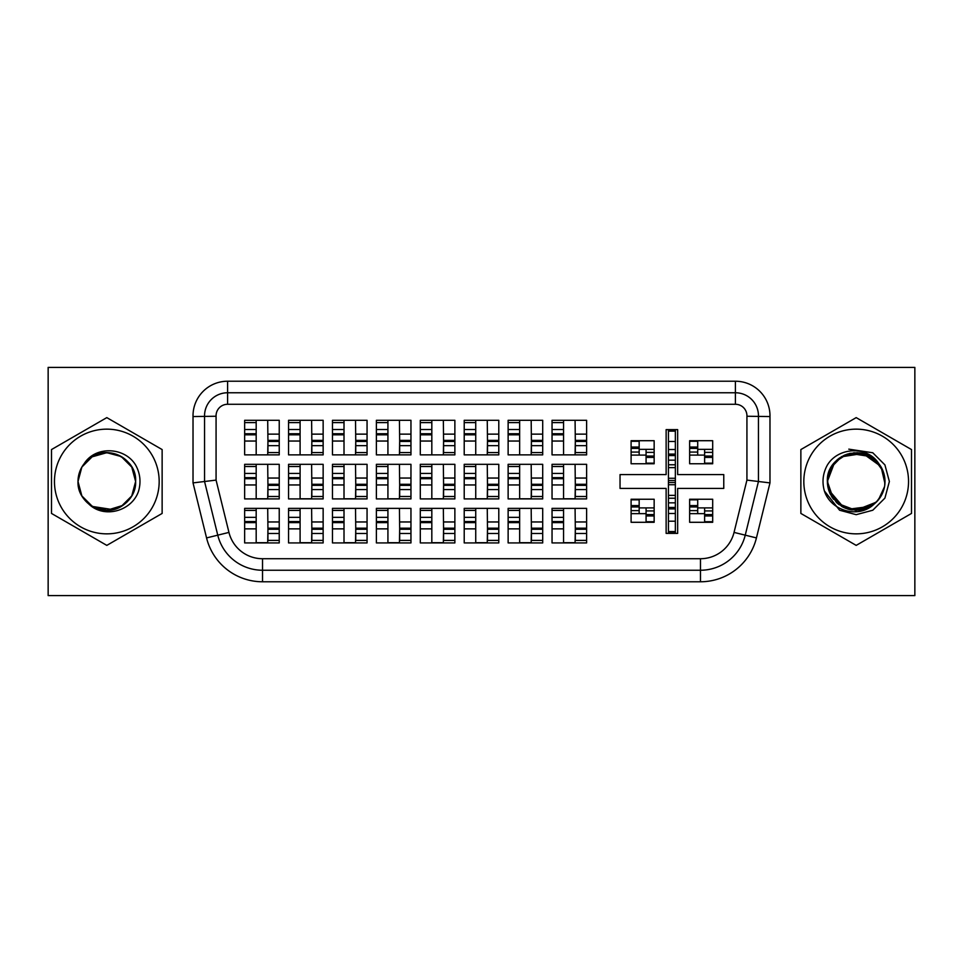 <?xml version="1.0" encoding="UTF-8"?>
<svg xmlns="http://www.w3.org/2000/svg" width="963" height="963" viewBox="0 0 963 963"><rect width="100%" height="100%" fill="white"/><g stroke="black" fill="none" stroke-linecap="round" stroke-linejoin="round"><path stroke-width="1.44" d="M159.172 481.5A52.351 52.351 0 0 0 106.809 429.149A52.351 52.351 0 0 0 54.458 481.5A52.351 52.351 0 0 0 106.809 533.851A52.351 52.351 0 0 0 159.172 481.5M162.133 481.5L162.133 449.565L106.809 417.617L51.496 449.565L51.496 513.435L106.809 545.383L162.133 513.435L162.133 481.5M127.092 501.964L121.218 506.454L106.809 510.318L92.412 506.454L81.855 495.909L78.003 481.5C78.388 470.63 83.191 462.312 92.412 456.546C110.372 445.05 136.614 460.194 135.627 481.5C136.614 502.806 110.372 517.95 92.412 506.454C83.191 500.688 78.388 492.37 78.003 481.5C78.388 470.63 83.191 462.312 92.412 456.546C110.372 445.05 136.614 460.194 135.627 481.5L131.762 495.909L121.218 506.454L106.809 510.318L92.412 506.454L88.656 503.866L92.412 506.454L106.809 510.318L121.218 506.454L131.762 495.909L135.627 481.5L131.762 495.909L121.218 506.454L131.762 495.909L135.627 481.5L131.762 495.909L121.218 506.454L106.809 510.318L92.412 506.454L88.656 503.866L92.412 506.454L106.809 510.318L121.218 506.454L131.762 495.909L135.627 481.5C135.241 492.37 130.438 500.688 121.218 506.454C103.258 517.95 77.016 502.806 78.003 481.5L81.855 467.091L92.412 456.546A28.818 28.818 0 0 1 135.627 481.5L131.762 495.909L121.218 506.454L106.809 510.318L92.412 506.454L88.656 503.866L92.412 506.454L106.809 510.318L121.218 506.454L131.762 495.909L135.627 481.5L131.762 495.909L121.218 506.454L131.762 495.909L135.627 481.5C137.155 455.126 99.093 442.161 84.178 463.672A28.818 28.818 0 0 0 78.003 481.5C78.388 470.63 83.191 462.312 92.412 456.546C110.372 445.05 136.614 460.194 135.627 481.5L131.762 467.091L121.218 456.546M128.813 500.098L121.218 506.454L106.809 510.318L92.412 506.454L88.391 503.649M94.699 455.355L92.412 456.546L81.855 467.091L78.003 481.5A28.818 28.818 0 0 1 84.178 463.672C95.662 445.375 125.274 447.085 135.843 465.43C140.189 473.591 141.116 482.102 138.612 490.961C132.184 511.028 103.944 519.165 88.656 503.866L92.412 506.454L88.656 503.866L92.412 506.454L112.984 509.644A28.818 28.818 0 0 1 88.656 503.866L92.412 506.454L88.656 503.866L92.412 506.454L106.809 510.318L121.218 506.454L131.762 495.909L135.627 481.5C136.614 460.194 110.372 445.05 92.412 456.546C83.191 462.312 78.388 470.63 78.003 481.5C78.388 470.63 83.191 462.312 92.412 456.546C110.372 445.05 136.614 460.194 135.627 481.5C136.614 460.194 110.372 445.05 92.412 456.546C83.191 462.312 78.388 470.63 78.003 481.5A28.818 28.818 0 0 0 88.656 503.866L92.412 506.454L106.809 510.318L121.218 506.454L131.762 495.909L135.627 481.5L131.762 467.091L121.218 456.546L106.809 452.682L92.412 456.546L84.804 462.902M122.975 505.346L106.809 510.318L92.412 506.454L81.855 495.909M91.774 456.931L106.809 452.682L121.218 456.546L125.238 459.351M908.542 481.5A52.351 52.351 0 0 1 856.191 533.851A52.351 52.351 0 0 1 803.828 481.5A52.351 52.351 0 0 1 856.191 429.149A52.351 52.351 0 0 1 908.542 481.5M800.867 513.435L800.867 449.565L856.191 417.617L911.504 449.565L911.504 513.435L856.191 545.383L800.867 513.435M833.344 463.937L827.373 481.5C825.833 455.222 863.775 442.101 878.822 463.672A28.818 28.818 0 0 1 884.997 481.5L884.901 479.117M882.216 469.137L871.924 457.365L856.998 452.694L841.831 456.51L830.9 467.693M884.564 476.504L883.914 473.676M882.89 470.678L880.242 465.647M884.889 484.028L884.997 481.5A28.818 28.818 0 0 1 874.344 503.866C859.056 519.165 830.816 511.028 824.388 490.961L824.376 490.925C821.884 482.102 822.811 473.591 827.157 465.43L827.157 465.43C837.726 447.085 867.338 445.375 878.822 463.672L862.704 453.429L843.72 455.523M839.604 457.931L836.895 460.097M832.658 464.876L827.795 476.613M881.783 468.283L877.534 462.144M879.965 465.237L875.584 460.194M873.272 458.304L868.06 455.246M860.152 452.959L850.076 453.344M844.9 454.993L839.411 458.075M884.925 483.57L884.913 479.249M884.612 476.793L883.902 473.64M847.657 453.982L837.353 459.7M830.792 467.874L833.549 463.672M831.791 466.176L829.793 469.956M884.576 476.541L883.841 473.423M880.651 466.285L862.92 453.489L841.289 456.835M834.632 462.372L827.373 481.5L831.876 496.968L843.997 507.609L859.947 510.065L874.717 503.565M884.732 485.376L884.889 478.984M884.335 475.361L883.745 473.098M882.517 469.812L878.027 462.709M875.704 460.314L865.448 454.211M864.822 454.006L853.459 452.815M849.185 453.549L837.75 459.363L829.962 469.559M828.433 473.748L827.867 476.167M827.542 478.406L827.373 481.5L831.286 495.981L841.939 506.55L856.468 510.306L870.913 506.261M884.889 484.064L884.901 479.153M884.588 476.637L883.998 473.977M883.119 471.256L874.657 459.387L861.488 453.176L846.959 454.199L834.789 462.204M833.404 463.865L827.554 478.31M828.734 472.761L827.373 481.5L830.226 493.995L838.243 504.046L849.848 509.608L862.704 509.571M884.624 476.854L884.034 474.097M870.046 456.245L857.852 452.73L845.345 454.801M838.4 458.833L835.041 461.927M827.494 478.828L827.494 484.1M882.999 470.943L881.301 467.392M877.173 461.759L874.765 459.483M862.932 453.489L859.405 452.875M828.132 474.915L827.843 476.336M827.494 478.9L828.421 489.204M881.819 468.343L877.112 461.686M870.636 456.582L854.638 452.73M839.375 458.099L836.642 460.326M829.757 470.016L828.758 472.701M875.68 502.722L880.639 496.739M881.53 495.211L882.818 492.49M883.829 489.625L884.515 486.748M873.272 504.708L877.943 500.399M884.54 486.652L878.485 499.737L881.639 495.006M882.469 493.321L883.914 489.324M884.564 486.484L884.756 485.232M868.758 507.429L875.247 503.107M827.879 486.845L828.577 489.746L843.672 507.453M829.697 492.839L839.182 504.756M842.529 506.875L843.432 507.332M848.355 509.222L870.733 506.369M877.823 500.519L880.146 497.51M881.338 495.572L883.673 490.155M828.517 489.517L832.983 498.581M836.546 502.578L844.804 507.97M850.69 509.788L859.827 510.077M868.181 507.694L874.211 503.986M882.674 492.851L877.51 500.868L882.096 494.103M827.699 485.834L828.108 487.952M845.057 508.079L848.644 509.307M855.565 510.306L876.222 502.205M881.35 495.536L883.035 491.961M884.395 487.362L884.6 486.291M833.513 499.279L827.373 481.5L827.458 483.775M829.095 491.311L836.498 502.53M838.352 504.131L855.337 510.306L872.659 505.142M876.077 502.349L878.184 500.11M878.425 499.821L881.482 495.295M883.902 489.385L884.588 486.375M884.937 483.438L881.145 467.091L870.588 456.546L849.775 453.404M828.541 489.625L830.106 493.742M836.751 502.77L852.026 510.005M872.43 505.298L874.055 504.106M837.353 503.3L855.746 510.306L874.344 503.878L870.817 506.321L874.344 503.866L870.588 506.454L856.191 510.318L841.782 506.454L832.261 497.546L827.602 485.159L832.261 497.546L841.782 506.454L856.191 510.318L870.588 506.454L856.191 510.318L841.782 506.454L832.261 497.546L827.602 485.159L832.261 497.546L841.782 506.454L856.191 510.318L870.588 506.454L874.344 503.866L870.588 506.454L856.191 510.318L841.782 506.454L832.261 497.546L827.602 485.159L832.261 497.546L841.782 506.454L856.191 510.318L870.588 506.454L856.191 510.318L841.782 506.454L832.261 497.546L827.602 485.159L832.261 497.546L841.782 506.454L856.191 510.318L870.588 506.454L874.344 503.866L869.36 507.128M876.535 501.904L882 494.308M884.118 488.578L884.648 485.978M876.751 501.675L862.017 509.716L845.285 508.175L832.261 497.558L827.373 481.5L832.201 497.462L845.069 508.079M850.642 509.776L863.197 509.451L874.38 503.842M877.257 501.145L882.626 492.936M746.939 415.811A11.52 11.52 0 0 0 735.407 404.279L227.593 404.279A11.52 11.52 0 0 0 216.073 416.245L216.073 480.104L228.953 532.407A34.572 34.572 0 0 0 262.526 558.721L700.474 558.721A34.572 34.572 0 0 0 734.047 532.407L746.927 480.104L746.927 416.245A11.52 11.52 0 0 0 746.939 415.811M193.021 482.896L193.021 416.558A34.572 34.572 0 0 1 227.593 381.228L735.407 381.228L735.407 392.76A23.052 23.052 0 0 1 758.447 416.413L758.447 481.5L745.242 535.163L758.447 481.5L758.447 416.413L769.979 416.558L769.979 482.896L756.437 537.92A57.624 57.624 0 0 1 700.474 581.772L262.526 581.772A57.624 57.624 0 0 1 206.564 537.92L193.021 482.896L204.553 481.5L204.553 416.413A23.052 23.052 0 0 1 227.593 392.76L735.407 392.76L735.407 404.279M193.021 416.558L216.073 416.245M675.352 429.63L675.352 533.37M675.352 533.213L668.442 533.37M668.442 429.63L668.442 533.213M675.352 429.931L668.442 429.931L675.352 429.931M675.352 478.262L668.442 478.262M675.352 467.633L668.442 467.633M675.352 484.738L668.442 484.738M675.352 495.367L668.442 495.367M675.352 502.842L668.442 502.842L675.352 502.842M675.352 513.496L668.442 513.496L675.352 513.496M675.352 533.069L668.442 533.069L675.352 533.069M675.352 449.504L668.442 449.504M675.352 460.158L668.442 460.158L675.352 460.158M914.85 367.397L914.85 595.603L48.15 595.603L48.15 367.397L914.85 367.397M734.047 532.407L745.242 535.163A46.104 46.104 0 0 1 700.474 570.24L262.526 570.24A46.104 46.104 0 0 1 217.758 535.163L204.553 481.5L217.758 535.163L228.953 532.407M746.927 480.104L769.979 482.896M204.553 481.5L216.073 480.104M746.927 416.245L758.447 416.413A23.052 23.052 0 0 0 758.459 415.811M883.504 490.673L884.215 488.181A28.818 28.818 0 0 0 884.997 481.5M847.428 508.946A28.818 28.818 0 0 0 850.016 509.644L870.588 506.454L874.344 503.866L870.588 506.454L856.191 510.318L841.782 506.454L832.261 497.546L827.602 485.159L832.261 497.546L841.782 506.454L832.008 497.173L827.506 484.305M824.376 490.925L839.592 510.234L856.191 514.675L872.779 510.234L884.925 498.088L889.367 481.5L884.925 464.912L872.779 452.766L848.8 449.155M881.41 495.439L882.553 493.104M279.234 452.574L267.943 452.574L267.943 445.652L279.234 445.652M279.234 441.439L267.943 441.439L267.943 445.652M267.943 441.439L267.702 420.301M244.65 429.522L256.182 429.522L256.182 420.301M256.182 429.522L256.182 454.873M631.102 499.821L639.167 499.821L639.167 505.587L631.102 505.587M631.102 506.935L639.167 506.935L639.167 505.587M639.167 506.935L639.167 513.652L646.077 513.652M654.154 515.963L646.077 515.963L646.077 521.717L654.154 521.717M646.077 515.963L646.077 507.898L639.167 507.898M689.64 499.821L697.718 499.821L697.718 505.587L689.64 505.587M689.64 506.935L697.718 506.935L697.718 505.587M697.718 506.935L697.718 513.652L704.627 513.652M712.692 515.963L704.627 515.963L704.627 521.717L712.692 521.717M704.627 515.963L704.627 507.898L697.718 507.898M689.64 441.283L697.718 441.283L697.718 447.037L689.64 447.037M689.64 448.385L697.718 448.385L697.718 447.037M697.718 448.385L697.718 455.102L704.627 455.102M712.692 457.413L704.627 457.413L704.627 463.179L712.692 463.179M704.627 457.413L704.627 449.348L697.718 449.348M654.154 457.413L646.077 457.413L646.077 463.179L654.154 463.179M646.077 457.413L646.077 449.348L639.167 449.348M631.102 455.102L646.077 455.102M631.102 441.283L639.167 441.283L639.167 447.037L631.102 447.037M631.102 448.385L639.167 448.385L639.167 447.037M639.167 448.385L639.167 455.102M332.476 517.348L344.008 517.348L344.008 508.356M344.008 517.348L344.008 542.699L355.528 542.699L355.756 528.868M367.059 540.399L355.756 540.399L355.756 533.478L367.059 533.478M367.059 529.265L355.756 529.265L355.756 533.478M355.756 529.265L355.528 508.356M376.389 517.348L387.92 517.348L387.92 508.356M387.92 517.348L387.92 542.699L399.44 542.699L399.669 528.868M410.96 540.399L399.669 540.399L399.669 533.478L410.96 533.478M410.96 529.265L399.669 529.265L399.669 533.478M399.669 529.265L399.44 508.356M420.301 517.348L431.821 517.348L431.821 508.356M431.821 517.348L431.821 542.699L443.353 542.699L443.582 528.868M454.873 540.399L443.582 540.399L443.582 533.478L454.873 533.478M454.873 529.265L443.582 529.265L443.582 533.478M443.582 529.265L443.353 508.356M464.214 517.348L475.734 517.348L475.734 508.356M475.734 517.348L475.734 542.699L487.266 542.699L487.495 528.868M498.786 540.399L487.495 540.399L487.495 533.478L498.786 533.478M498.786 529.265L487.495 529.265L487.495 533.478M487.495 529.265L487.266 508.356M508.127 517.348L519.647 517.348L519.647 508.356M519.647 517.348L519.647 542.699L531.179 542.699L531.407 528.868M542.699 540.399L531.407 540.399L531.407 533.478L542.699 533.478M542.699 529.265L531.407 529.265L531.407 533.478M531.407 529.265L531.179 508.356M552.04 517.348L563.56 517.348L563.56 508.356M563.56 517.348L563.56 542.699L575.08 542.699L575.32 528.868M586.611 540.399L575.32 540.399L575.32 533.478L586.611 533.478M586.611 529.265L575.32 529.265L575.32 533.478M575.32 529.265L575.08 508.356M244.65 473.435L256.182 473.435L256.182 464.322M256.182 473.435L256.182 498.786L267.702 498.786L267.943 484.955M279.234 496.487L267.943 496.487L267.943 489.565L279.234 489.565M279.234 485.352L267.943 485.352L267.943 489.565M267.943 485.352L267.702 464.322M244.65 517.348L256.182 517.348L256.182 508.356M256.182 517.348L256.182 542.699L267.702 542.699L267.943 528.868M279.234 540.399L267.943 540.399L267.943 533.478L279.234 533.478M279.234 529.265L267.943 529.265L267.943 533.478M267.943 529.265L267.702 508.356M552.04 429.522L563.56 429.522L563.56 420.301M563.56 429.522L563.56 441.042L552.04 441.042M586.611 452.574L575.32 452.574L575.32 445.652L586.611 445.652M586.611 441.439L575.32 441.439L575.32 445.652M575.32 441.439L575.08 420.301M508.127 429.522L519.647 429.522L519.647 420.301M519.647 429.522L519.647 441.042L508.127 441.042M542.699 452.574L531.407 452.574L531.407 445.652L542.699 445.652M542.699 441.439L531.407 441.439L531.407 445.652M531.407 441.439L531.179 420.301M464.214 429.522L475.734 429.522L475.734 420.301M475.734 429.522L475.734 441.042L464.214 441.042M498.786 452.574L487.495 452.574L487.495 445.652L498.786 445.652M498.786 441.439L487.495 441.439L487.495 445.652M487.495 441.439L487.266 420.301M420.301 429.522L431.821 429.522L431.821 420.301M431.821 429.522L431.821 441.042L420.301 441.042M454.873 452.574L443.582 452.574L443.582 445.652L454.873 445.652M454.873 441.439L443.582 441.439L443.582 445.652M443.582 441.439L443.353 420.301M288.563 429.522L300.095 429.522L300.095 420.301M300.095 429.522L300.095 441.042L288.563 441.042M323.147 452.574L311.843 452.574L311.843 445.652L323.147 445.652M323.147 441.439L311.843 441.439L311.843 445.652M311.843 441.439L311.615 420.301M332.476 429.522L344.008 429.522L344.008 420.301M344.008 429.522L344.008 441.042L332.476 441.042M367.059 452.574L355.756 452.574L355.756 445.652L367.059 445.652M367.059 441.439L355.756 441.439L355.756 445.652M355.756 441.439L355.528 420.301M376.389 429.522L387.92 429.522L387.92 420.301M387.92 429.522L387.92 441.042L376.389 441.042M410.96 452.574L399.669 452.574L399.669 445.652L410.96 445.652M410.96 441.439L399.669 441.439L399.669 445.652M399.669 441.439L399.44 420.301M464.214 473.435L475.734 473.435L475.734 464.322M475.734 473.435L475.734 498.786L487.266 498.786L487.495 484.955M498.786 496.487L487.495 496.487L487.495 489.565L498.786 489.565M498.786 485.352L487.495 485.352L487.495 489.565M487.495 485.352L487.266 464.322M508.127 473.435L519.647 473.435L519.647 464.322M519.647 473.435L519.647 498.786L531.179 498.786L531.407 484.955M542.699 496.487L531.407 496.487L531.407 489.565L542.699 489.565M542.699 485.352L531.407 485.352L531.407 489.565M531.407 485.352L531.179 464.322M552.04 473.435L563.56 473.435L563.56 464.322M563.56 473.435L563.56 498.786L575.08 498.786L575.32 484.955M586.611 496.487L575.32 496.487L575.32 489.565L586.611 489.565M586.611 485.352L575.32 485.352L575.32 489.565M575.32 485.352L575.08 464.322M288.563 517.348L300.095 517.348L300.095 508.356M300.095 517.348L300.095 542.699L311.615 542.699L311.843 528.868M323.147 540.399L311.843 540.399L311.843 533.478L323.147 533.478M323.147 529.265L311.843 529.265L311.843 533.478M311.843 529.265L311.615 508.356M420.301 473.435L431.821 473.435L431.821 464.322M431.821 473.435L431.821 498.786L443.353 498.786L443.582 484.955M454.873 496.487L443.582 496.487L443.582 489.565L454.873 489.565M454.873 485.352L443.582 485.352L443.582 489.565M443.582 485.352L443.353 464.322M376.389 473.435L387.92 473.435L387.92 464.322M387.92 473.435L387.92 498.786L399.44 498.786L399.669 484.955M410.96 496.487L399.669 496.487L399.669 489.565L410.96 489.565M410.96 485.352L399.669 485.352L399.669 489.565M399.669 485.352L399.44 464.322M332.476 473.435L344.008 473.435L344.008 464.322M344.008 473.435L344.008 498.786L355.528 498.786L355.756 484.955M367.059 496.487L355.756 496.487L355.756 489.565L367.059 489.565M367.059 485.352L355.756 485.352L355.756 489.565M355.756 485.352L355.528 464.322M288.563 473.435L300.095 473.435L300.095 464.322M300.095 473.435L300.095 498.786L311.615 498.786L311.843 484.955M323.147 496.487L311.843 496.487L311.843 489.565L323.147 489.565M323.147 485.352L311.843 485.352L311.843 489.565M311.843 485.352L311.615 464.322M267.943 441.042L267.702 454.873M279.234 434.132L267.943 434.132M244.65 422.601L256.182 422.601M244.65 441.042L256.182 441.042M631.102 513.652L639.167 513.652M654.154 507.898L646.077 507.898M689.64 513.652L697.718 513.652M712.692 507.898L704.627 507.898M689.64 455.102L697.718 455.102M712.692 449.348L704.627 449.348M654.154 449.348L646.077 449.348M332.476 510.426L344.008 510.426M332.476 528.868L344.008 528.868M367.059 521.958L355.756 521.958M376.389 510.426L387.92 510.426M376.389 528.868L387.92 528.868M410.96 521.958L399.669 521.958M420.301 510.426L431.821 510.426M420.301 528.868L431.821 528.868M454.873 521.958L443.582 521.958M464.214 510.426L475.734 510.426M464.214 528.868L475.734 528.868M498.786 521.958L487.495 521.958M508.127 510.426L519.647 510.426M508.127 528.868L519.647 528.868M542.699 521.958L531.407 521.958M552.04 510.426L563.56 510.426M552.04 528.868L563.56 528.868M586.611 521.958L575.32 521.958M244.65 466.513L256.182 466.513M244.65 484.955L256.182 484.955M279.234 478.045L267.943 478.045M244.65 510.426L256.182 510.426M244.65 528.868L256.182 528.868M279.234 521.958L267.943 521.958M552.04 422.601L563.56 422.601M563.56 454.873L563.56 441.042M575.32 441.042L575.08 454.873M586.611 434.132L575.32 434.132M508.127 422.601L519.647 422.601M519.647 454.873L519.647 441.042M531.407 441.042L531.179 454.873M542.699 434.132L531.407 434.132M464.214 422.601L475.734 422.601M475.734 454.873L475.734 441.042M487.495 441.042L487.266 454.873M498.786 434.132L487.495 434.132M420.301 422.601L431.821 422.601M431.821 454.873L431.821 441.042M443.582 441.042L443.353 454.873M454.873 434.132L443.582 434.132M288.563 422.601L300.095 422.601M300.095 454.873L300.095 441.042M311.843 441.042L311.615 454.873M323.147 434.132L311.843 434.132M332.476 422.601L344.008 422.601M344.008 454.873L344.008 441.042M355.756 441.042L355.528 454.873M367.059 434.132L355.756 434.132M376.389 422.601L387.92 422.601M387.92 454.873L387.92 441.042M399.669 441.042L399.44 454.873M410.96 434.132L399.669 434.132M464.214 466.513L475.734 466.513M464.214 484.955L475.734 484.955M498.786 478.045L487.495 478.045M508.127 466.513L519.647 466.513M508.127 484.955L519.647 484.955M542.699 478.045L531.407 478.045M552.04 466.513L563.56 466.513M552.04 484.955L563.56 484.955M586.611 478.045L575.32 478.045M288.563 510.426L300.095 510.426M288.563 528.868L300.095 528.868M323.147 521.958L311.843 521.958M420.301 466.513L431.821 466.513M420.301 484.955L431.821 484.955M454.873 478.045L443.582 478.045M376.389 466.513L387.92 466.513M376.389 484.955L387.92 484.955M410.96 478.045L399.669 478.045M332.476 466.513L344.008 466.513M332.476 484.955L344.008 484.955M367.059 478.045L355.756 478.045M288.563 466.513L300.095 466.513M288.563 484.955L300.095 484.955M323.147 478.045L311.843 478.045M244.65 454.873L279.234 454.873L279.234 420.301L244.65 420.301L244.65 454.873M631.102 499.243L631.102 522.295L654.154 522.295L654.154 499.243L631.102 499.243M689.64 499.243L689.64 522.295L712.692 522.295L712.692 499.243L689.64 499.243M689.64 440.705L689.64 463.757L712.692 463.757L712.692 440.705L689.64 440.705M631.102 463.757L654.154 463.757L654.154 440.705L631.102 440.705L631.102 463.757M332.476 508.356L332.476 542.927L367.059 542.927L367.059 508.356L332.476 508.356M376.389 508.356L376.389 542.927L410.96 542.927L410.96 508.356L376.389 508.356M420.301 508.356L420.301 542.927L454.873 542.927L454.873 508.356L420.301 508.356M464.214 508.356L464.214 542.927L498.786 542.927L498.786 508.356L464.214 508.356M508.127 508.356L508.127 542.927L542.699 542.927L542.699 508.356L508.127 508.356M552.04 508.356L552.04 542.927L586.611 542.927L586.611 508.356L552.04 508.356M244.65 464.322L244.65 498.906L279.234 498.906L279.234 464.322L244.65 464.322M244.65 508.356L244.65 542.927L279.234 542.927L279.234 508.356L244.65 508.356M552.04 420.301L552.04 454.873L586.611 454.873L586.611 420.301L552.04 420.301M508.127 420.301L508.127 454.873L542.699 454.873L542.699 420.301L508.127 420.301M464.214 420.301L464.214 454.873L498.786 454.873L498.786 420.301L464.214 420.301M420.301 420.301L420.301 454.873L454.873 454.873L454.873 420.301L420.301 420.301M620.04 488.41L666.131 488.41L666.131 533.37L677.663 533.37L677.663 488.41L723.767 488.41L723.767 474.59L677.663 474.59L677.663 429.63L666.131 429.63L666.131 474.59L620.04 474.59L620.04 488.41M288.563 420.301L288.563 454.873L323.147 454.873L323.147 420.301L288.563 420.301M332.476 420.301L332.476 454.873L367.059 454.873L367.059 420.301L332.476 420.301M376.389 420.301L376.389 454.873L410.96 454.873L410.96 420.301L376.389 420.301M464.214 464.322L464.214 498.906L498.786 498.906L498.786 464.322L464.214 464.322M508.127 464.322L508.127 498.906L542.699 498.906L542.699 464.322L508.127 464.322M552.04 464.322L552.04 498.906L586.611 498.906L586.611 464.322L552.04 464.322M288.563 508.356L288.563 542.927L323.147 542.927L323.147 508.356L288.563 508.356M420.301 464.322L420.301 498.906L454.873 498.906L454.873 464.322L420.301 464.322M376.389 464.322L376.389 498.906L410.96 498.906L410.96 464.322L376.389 464.322M332.476 464.322L332.476 498.906L367.059 498.906L367.059 464.322L332.476 464.322M288.563 464.322L288.563 498.906L323.147 498.906L323.147 464.322L288.563 464.322M88.656 503.866L92.412 506.454L88.656 503.866L92.412 506.454L88.656 503.866L92.412 506.454L106.809 510.318L121.218 506.454L131.762 495.909L135.627 481.5L131.762 495.909L121.218 506.454L106.809 510.318L92.412 506.454L88.656 503.866L92.412 506.454L106.809 510.318L121.218 506.454L131.762 495.909L135.627 481.5L131.762 495.909L121.218 506.454L106.809 510.318L92.412 506.454L88.656 503.866L93.64 507.128M874.344 503.866L870.588 506.454L856.191 510.318L841.782 506.454L832.261 497.546L827.602 485.159L832.261 497.546L841.782 506.454L856.191 510.318L870.588 506.454L874.344 503.866L870.588 506.454L856.191 510.318L841.782 506.454L832.261 497.546L827.602 485.159L832.261 497.546L841.782 506.454L856.191 510.318L870.588 506.454L874.344 503.866L870.817 506.321M735.407 381.228A34.572 34.572 0 0 1 769.979 416.558M675.352 480.501L668.442 480.501M675.352 482.499L668.442 482.499M675.352 498.232L668.442 498.232M675.352 507.453L668.442 507.453M675.352 508.885L668.442 508.885M675.352 521.2L668.442 521.2M675.352 531.564L668.442 531.564M675.352 431.135L668.442 431.135M675.352 441.487L668.442 441.487M675.352 454.115L668.442 454.115M675.352 455.547L668.442 455.547M675.352 464.768L668.442 464.768M262.526 581.772L262.526 570.24A46.104 46.104 0 0 1 217.758 535.163L206.564 537.92M756.437 537.92L745.242 535.163A46.104 46.104 0 0 1 700.474 570.24L700.474 581.772M204.541 415.811A23.052 23.052 0 0 1 227.593 392.76L227.593 381.228M262.526 558.721L262.526 570.24M700.474 558.721L700.474 570.24M227.593 392.76L227.593 404.279M279.234 440.38L267.943 440.38M244.65 433.735L256.182 433.735M244.65 434.807L256.182 434.807M631.102 510.619L639.167 510.619M654.154 514.615L646.077 514.615M654.154 510.932L646.077 510.932M689.64 510.619L697.718 510.619M712.692 514.615L704.627 514.615M712.692 510.932L704.627 510.932M689.64 452.068L697.718 452.068M712.692 456.065L704.627 456.065M712.692 452.381L704.627 452.381M654.154 456.065L646.077 456.065M654.154 452.381L646.077 452.381M631.102 452.068L639.167 452.068M332.476 521.561L344.008 521.561M332.476 522.62L344.008 522.62M367.059 528.193L355.756 528.193M376.389 521.561L387.92 521.561M376.389 522.62L387.92 522.62M410.96 528.193L399.669 528.193M420.301 521.561L431.821 521.561M420.301 522.62L431.821 522.62M454.873 528.193L443.582 528.193M464.214 521.561L475.734 521.561M464.214 522.62L475.734 522.62M498.786 528.193L487.495 528.193M508.127 521.561L519.647 521.561M508.127 522.62L519.647 522.62M542.699 528.193L531.407 528.193M552.04 521.561L563.56 521.561M552.04 522.62L563.56 522.62M586.611 528.193L575.32 528.193M244.65 477.648L256.182 477.648M244.65 478.707L256.182 478.707M279.234 484.293L267.943 484.293M244.65 521.561L256.182 521.561M244.65 522.62L256.182 522.62M279.234 528.193L267.943 528.193M552.04 433.735L563.56 433.735M552.04 434.807L563.56 434.807M586.611 440.38L575.32 440.38M508.127 433.735L519.647 433.735M508.127 434.807L519.647 434.807M542.699 440.38L531.407 440.38M464.214 433.735L475.734 433.735M464.214 434.807L475.734 434.807M498.786 440.38L487.495 440.38M420.301 433.735L431.821 433.735M420.301 434.807L431.821 434.807M454.873 440.38L443.582 440.38M288.563 433.735L300.095 433.735M288.563 434.807L300.095 434.807M323.147 440.38L311.843 440.38M332.476 433.735L344.008 433.735M332.476 434.807L344.008 434.807M367.059 440.38L355.756 440.38M376.389 433.735L387.92 433.735M376.389 434.807L387.92 434.807M410.96 440.38L399.669 440.38M464.214 477.648L475.734 477.648M464.214 478.707L475.734 478.707M498.786 484.293L487.495 484.293M508.127 477.648L519.647 477.648M508.127 478.707L519.647 478.707M542.699 484.293L531.407 484.293M552.04 477.648L563.56 477.648M552.04 478.707L563.56 478.707M586.611 484.293L575.32 484.293M288.563 521.561L300.095 521.561M288.563 522.62L300.095 522.62M323.147 528.193L311.843 528.193M420.301 477.648L431.821 477.648M420.301 478.707L431.821 478.707M454.873 484.293L443.582 484.293M376.389 477.648L387.92 477.648M376.389 478.707L387.92 478.707M410.96 484.293L399.669 484.293M332.476 477.648L344.008 477.648M332.476 478.707L344.008 478.707M367.059 484.293L355.756 484.293M288.563 477.648L300.095 477.648M288.563 478.707L300.095 478.707M323.147 484.293L311.843 484.293"/></g></svg>
